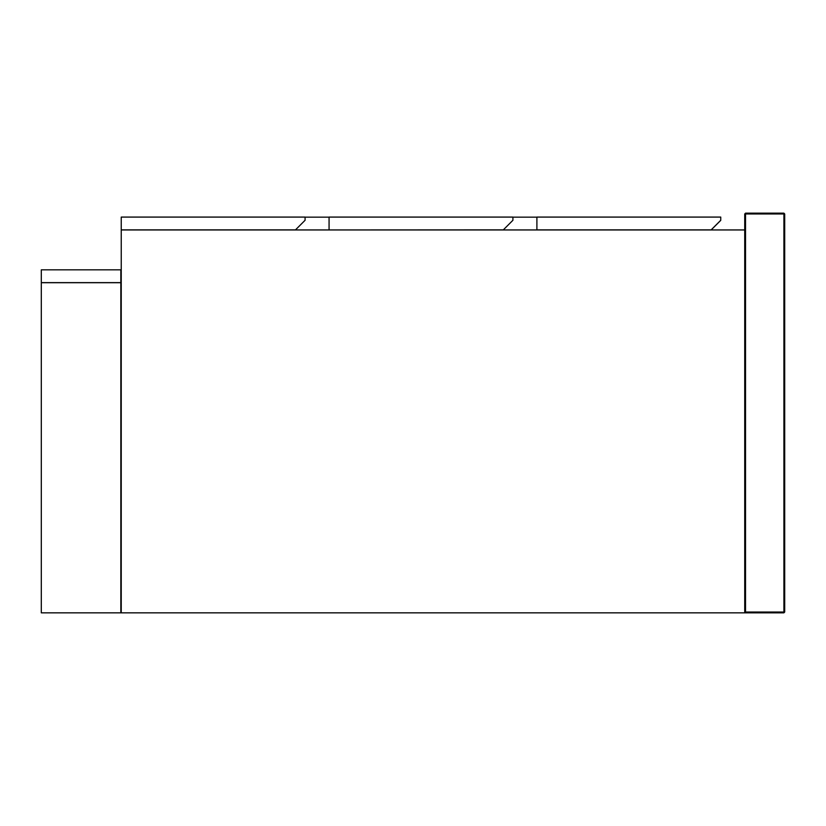 <?xml version="1.0" encoding="UTF-8"?>
<svg xmlns="http://www.w3.org/2000/svg" width="826" height="826" viewBox="0 0 826 826"><rect width="100%" height="100%" fill="white"/><g stroke="black" fill="none" stroke-linecap="round" stroke-linejoin="round"><path stroke-width="1.24" d="M744.732 229.948L121.236 229.948L121.236 612.84L744.732 612.84L744.732 213.965L745.527 213.16L745.527 213.965L783.905 213.965L783.905 612.035L745.527 612.035L745.527 213.965L744.732 213.965L745.527 213.16L783.905 213.16L784.7 213.965L784.7 612.035L783.905 612.84L744.732 612.84L745.527 612.035M536.9 229.948L536.9 217.083L720.747 217.083L720.747 220.356L711.155 229.948M536.9 229.865L711.155 229.865L720.747 220.274M120.833 282.626L120.833 269.834L41.3 269.834L41.3 282.626L120.833 282.626M121.236 217.083L121.236 229.865L295.491 229.865L305.083 220.274L305.083 217.083L121.236 217.083M329.068 229.948L503.323 229.865L512.915 220.274L512.915 217.083L329.068 217.083L329.068 229.865M41.3 282.709L120.833 282.709L120.833 612.84L41.3 612.84L41.3 282.709M121.236 217.155L121.236 229.948M305.083 217.155L329.068 217.155M512.915 217.155L536.9 217.155M783.905 213.16L784.7 213.965L783.905 213.965L783.905 213.16M783.905 612.035L784.7 612.035L783.905 612.84L783.905 612.035"/></g></svg>
